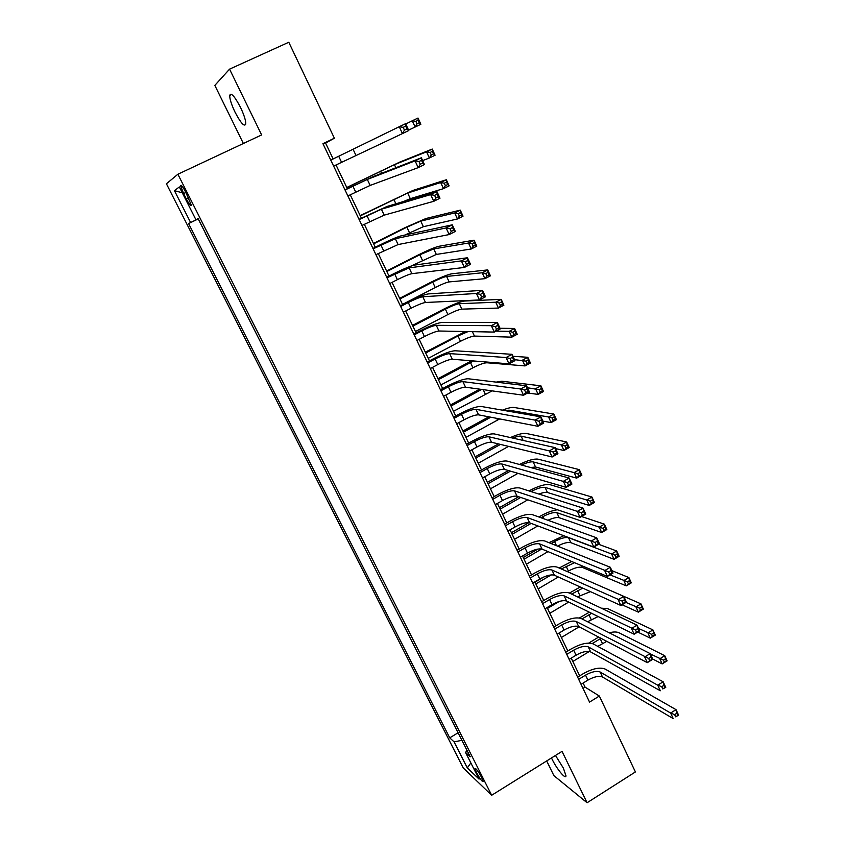 <?xml version="1.0" encoding="UTF-8"?>
<svg xmlns="http://www.w3.org/2000/svg" width="845" height="845" viewBox="0 0 845 845"><rect width="100%" height="100%" fill="white"/><g stroke="black" fill="none" stroke-linecap="round" stroke-linejoin="round"><path stroke-width="1.27" d="M551.5 757.944L552.123 759.243C556.813 769.098 566.034 780.167 565.96 775.742L563.404 768.168L555.482 755.451M240.476 107.326C234.614 96.224 231.034 92.242 229.724 95.379C229.66 98.971 231.435 104.569 235.047 112.174C240.857 123.19 244.427 127.141 245.768 124.025C245.842 120.518 244.078 114.952 240.476 107.326M481.608 777.411C477.953 770.809 475.746 767.894 474.996 768.665L476.548 772.636C480.182 779.196 482.379 782.111 483.15 781.371L481.608 777.411M546.683 760.944L553.876 775.604L587.085 802.75L635.408 771.939L599.348 696.037L585.067 687.133L583.113 683.045M166.412 183.787L463.229 767.925L491.674 795.261L177.883 174.239L166.412 183.787M177.883 174.239L261.623 134.925L229.565 69.142L214.831 85.387L243.371 143.492M333.162 158.966L325.578 143.058L334.377 138.21L322.927 143.671L589.546 702.089L599.348 696.037M183.576 193.547L186.301 198.924C189.322 204.564 191.002 206.666 191.35 205.219L185.678 192.069C182.647 186.407 180.967 184.305 180.629 185.763L183.576 193.547L185.879 192.459M198.205 218.813L188.583 223.555L449.73 737.854L458.096 732.773M190.6 222.51L174.429 190.643L179.33 186.946L195.913 219.721L198.142 218.675M466.968 750.307L465.563 752.472L470.232 756.782L198.089 218.58L195.913 219.721M465.563 752.472L479.052 779.101L467.296 767.904L454.082 741.868L449.73 737.854M229.565 69.142L288.789 42.25L334.377 138.21M587.085 802.75L562.041 751.363L491.674 795.261M579.691 675.863L571.231 658.128M567.819 650.988L559.221 632.958M555.841 625.87L547.106 607.544M543.747 600.51L534.874 581.899M531.537 574.917L522.516 555.989M519.21 549.07L510.042 529.836M506.768 522.971L497.441 503.419M494.198 496.606L484.724 476.749M481.502 470L471.869 449.804M468.679 443.118L458.898 422.606M455.74 415.972L445.79 395.122M442.664 388.563L432.555 367.364M429.45 360.868L419.183 339.331M416.12 332.898L405.674 311.002M402.642 304.644L392.027 282.399M389.027 276.104L378.243 253.489M375.275 247.268L364.311 224.284M361.385 218.137L350.242 194.783M347.348 188.71L336.025 164.965M323.181 144.199L325.578 143.058M583.008 688.4L585.067 687.133M188.583 223.555L198.258 218.918M205.134 232.871L212.856 247.786M452.434 721.577L445.906 708.659M440.182 697.336L433.601 684.323M427.813 672.884L421.18 659.765M415.328 648.189L408.642 634.975M402.727 623.272L395.988 609.942M389.999 598.112L383.207 584.677M377.155 572.709L370.311 559.158M364.195 547.064L357.287 533.406M351.097 521.164L344.137 507.401M337.873 495.022L330.86 481.143M324.533 468.626L317.445 454.621M311.044 441.967L303.915 427.855M297.44 415.043L290.236 400.815M283.688 387.855L276.431 373.501M269.808 360.403L262.489 345.922M255.781 332.666L248.398 318.069M241.617 304.654L234.171 289.93M227.316 276.368L219.658 261.58M454.082 741.868L461.919 740.326M182.288 192.787L174.429 190.643M467.296 767.904L470.866 762.929M333.648 166.106L402.442 133.584L399.262 126.718L405.6 123.676L408.758 130.531L402.442 133.584L404.449 130.109L406.994 128.884L405.716 126.137L403.181 127.352L404.449 130.109M330.786 160.106L399.262 126.718L403.181 127.352M408.758 130.531L406.994 128.884M405.716 126.137L405.6 123.676M408.568 130.119L415.138 127.025L412.265 120.793L418.011 118.036L420.863 124.268L415.138 127.025L416.997 123.856L419.289 122.747L418.148 120.243L415.846 121.353L416.997 123.856M405.737 123.983L412.265 120.793L415.846 121.353M420.863 124.268L419.289 122.747M418.148 120.243L418.011 118.036M347.887 195.934L370.152 185.425L418.201 167.637L415.064 160.856L421.338 157.793L372.941 176.711L344.992 189.861M345.045 189.988L367.321 179.446L415.064 160.856L418.983 161.553L420.24 164.268L422.753 163.043L421.507 160.318L418.983 161.553M421.507 160.318L421.338 157.793L424.465 164.564L418.201 167.637L420.24 164.268M424.465 164.564L422.753 163.043M361.977 225.446L384.2 215.148L433.781 201.3L430.675 194.603L436.907 191.509L386.968 206.476L359.041 219.299M359.167 219.563L381.401 209.222L430.675 194.603L434.605 195.353L435.851 198.036L438.344 196.79L437.108 194.107L434.605 195.353M437.108 194.107L436.907 191.509L439.991 198.205L433.781 201.3L435.851 198.036M439.991 198.205L438.344 196.79M375.919 254.662L398.101 244.564L449.181 234.561L446.107 227.939L452.276 224.823L400.857 235.924C396.675 237.118 389.46 240.244 379.215 245.293L372.951 248.441M373.141 248.842L395.333 238.702L446.107 227.939L450.047 228.752L451.272 231.403L453.744 230.157L452.519 227.506L450.047 228.752M452.519 227.506L452.276 224.823L455.339 231.445L449.181 234.561L451.272 231.403M455.339 231.445L453.744 230.157M422.637 160.592L429.387 158.004L426.556 151.836L432.249 149.058L399.727 162.103L346.767 187.484M346.82 187.611L394.435 164.68L426.556 151.836L430.137 152.449L431.277 154.931L433.548 153.811L432.418 151.339L430.137 152.449M432.418 151.339L432.249 149.058L435.08 155.226L429.387 158.004L431.277 154.931M435.08 155.226L433.548 153.811M403.509 201.511L410.3 198.67L443.498 188.657L440.689 182.552L446.329 179.753L412.93 190.442L360.181 215.612M360.297 215.855L407.67 193.04L440.689 182.552L444.28 183.217L445.399 185.668L447.66 184.537L446.54 182.097L444.28 183.217M446.54 182.097L446.329 179.753L449.128 185.858L443.498 188.657L445.399 185.668M449.128 185.858L447.66 184.537M404.734 235.09L423.377 226.692L457.451 218.982L454.673 212.951L460.271 210.13L425.986 218.496L405.188 227.558L373.458 243.455M373.638 243.825L406.878 227.168L420.768 221.115L454.673 212.951L458.265 213.658L459.374 216.077L461.623 214.947L460.504 212.528L458.265 213.658M460.504 212.528L460.271 210.13L463.039 216.162L457.451 218.982L459.374 216.077M463.039 216.162L461.623 214.947M389.725 283.571L397.393 279.653C404.195 276.262 409.022 274.266 411.864 273.674L464.391 267.442L461.37 260.894L467.475 257.757L414.599 265.077C410.332 266.038 403.107 269.048 392.936 274.118L386.725 277.276M386.978 277.815L409.128 267.876L461.37 260.894L465.31 261.76L466.524 264.39L468.964 263.133L467.76 260.503L465.31 261.76M467.76 260.503L467.475 257.757L470.496 264.305L464.391 267.442L466.524 264.39M470.496 264.305L468.964 263.133M410.754 266.186L436.326 254.44L471.256 248.99L468.51 243.022L474.066 240.181L438.925 246.286C434.689 247.331 427.75 250.247 418.106 255.042L386.609 271.034M386.841 271.52L419.838 254.757L433.749 248.916L468.51 243.022L472.101 243.772L473.2 246.17L475.429 245.029L474.33 242.642L472.101 243.772M474.33 242.642L474.066 240.181L476.802 246.148L471.256 248.99L473.2 246.17M476.802 246.148L475.429 245.029M403.392 312.185L410.997 308.256C417.757 304.855 422.584 302.933 425.489 302.489L479.442 299.943L476.443 293.479L482.506 290.31L428.214 293.933C423.852 294.673 416.627 297.567 406.519 302.647L400.35 305.827M400.667 306.492L408.283 302.552C415.053 299.162 419.891 297.218 422.775 296.743L476.443 293.479L480.393 294.398L481.587 296.996L484.016 295.718L482.822 293.13L480.393 294.398M482.822 293.13L482.506 290.31L485.484 296.785L479.442 299.943L481.587 296.996M485.484 296.785L484.016 295.718M402.526 304.401L435.228 287.522C441.639 284.311 446.276 282.441 449.149 281.913L484.914 278.681L482.199 272.777L487.713 269.914L451.737 273.791C447.428 274.636 440.477 277.456 430.897 282.262L399.632 298.338M399.928 298.95L432.682 282.093C439.094 278.882 443.741 276.991 446.593 276.442L482.199 272.777L485.801 273.579L486.889 275.945L489.097 274.805L488.009 272.428L485.801 273.579M488.009 272.428L487.713 269.914L490.417 275.829L484.914 278.681L486.889 275.945M490.417 275.829L489.097 274.805M416.912 340.514L424.465 336.553C431.182 333.152 436.02 331.303 438.967 331.008L494.304 332.074L491.346 325.674L497.356 322.494L441.671 322.505C437.235 323.012 429.999 325.8 419.965 330.881L413.849 334.081M414.219 334.873L421.782 330.923C428.51 327.511 433.337 325.652 436.284 325.325L491.346 325.674L495.297 326.656L496.49 329.223L498.888 327.945L497.705 325.378L495.297 326.656M497.705 325.378L497.356 322.494L500.303 328.895L494.304 332.074L496.49 329.223M500.303 328.895L498.888 327.945M415.455 331.515L447.913 314.541C454.293 311.319 458.93 309.513 461.856 309.133L498.434 308.066L495.74 302.214L501.212 299.341L464.423 301.042C460.039 301.686 453.089 304.411 443.572 309.217L412.529 325.388M412.878 326.107L445.389 309.164C451.769 305.943 456.416 304.126 459.321 303.704L495.74 302.214L499.353 303.07L500.43 305.415L502.617 304.263L501.539 301.908L499.353 303.07M501.539 301.908L501.212 299.341L503.895 305.193L498.434 308.066L500.43 305.415M503.895 305.193L502.617 304.263M430.306 368.557L437.794 364.575C444.47 361.174 449.308 359.389 452.307 359.241L509.007 363.836L506.081 357.519L512.038 354.308L455.001 350.77C450.491 351.066 443.245 353.759 433.274 358.84L427.2 362.061M427.633 362.97L435.143 358.998C441.819 355.587 446.656 353.791 449.656 353.611L506.081 357.519L510.042 358.544L511.214 361.079L513.602 359.79L512.429 357.255L510.042 358.544M512.429 357.255L512.038 354.308L514.954 360.635L509.007 363.836L511.214 361.079M514.954 360.635L513.602 359.79M465.437 331.515L425.31 352.175M425.711 353.009L457.979 335.972L468.077 331.567M428.257 358.354L460.483 341.296C466.82 338.074 471.468 336.331 474.425 336.078L511.816 337.144L509.155 331.356L514.573 328.462L500.029 328.293M496.089 331.124L509.155 331.356L512.757 332.243L513.823 334.567L515.999 333.405L514.932 331.092L512.757 332.243M514.932 331.092L514.573 328.462L517.235 334.25L511.816 337.144L513.823 334.567M517.235 334.25L515.999 333.405M443.562 396.326L450.987 392.323C457.62 388.911 462.468 387.2 465.521 387.19L523.541 395.238L520.647 388.985L526.551 385.774L468.204 378.761C463.609 378.845 456.363 381.433 446.456 386.524L440.425 389.756M440.921 390.791L448.368 386.799C455.001 383.387 459.849 381.655 462.891 381.623L520.647 388.985L524.608 390.073L525.77 392.576L528.136 391.288L526.974 388.774L524.608 390.073M526.974 388.774L526.551 385.774L529.445 392.017L523.541 395.238L525.77 392.576M529.445 392.017L528.136 391.288M471.594 360.804L437.963 378.708M438.418 379.648L473.57 360.963M440.942 384.95L472.936 367.807C479.231 364.575 483.879 362.896 486.889 362.769L525.051 365.917L522.421 360.192L527.798 357.287L512.957 356.305M514.489 359.621L526.034 361.132L527.09 363.424L529.245 362.262L528.188 359.959L526.034 361.132M528.188 359.959L527.798 357.287L530.428 363.012L525.051 365.917L527.09 363.424M530.428 363.012L529.245 362.262M456.68 423.81L464.063 419.785C470.644 416.374 475.492 414.726 478.597 414.853L537.916 426.292L535.054 420.113L540.906 416.87L481.27 406.477C476.601 406.339 469.345 408.832 459.5 413.923L453.522 417.176M454.071 418.338L461.454 414.314C468.056 410.902 472.894 409.244 475.988 409.339L535.054 420.113L539.015 421.243L540.166 423.715L542.511 422.416L541.37 419.944L539.015 421.243M541.37 419.944L540.906 416.87L543.757 423.049L537.916 426.292L540.166 423.715M543.757 423.049L542.511 422.416M479.749 389.165L450.491 404.987M450.998 406.044L481.692 389.429M453.501 411.283L492.149 390.886M527.65 392.999L538.159 394.404L535.55 388.732L540.895 385.806L501.761 381.232L496.142 382.12M527.46 387.728L539.163 389.714L540.208 391.985L542.353 390.812L541.307 388.542L539.163 389.714M541.307 388.542L540.895 385.806L543.493 391.478L538.159 394.404L540.208 391.985M543.493 391.478L542.353 390.812M469.672 451.019L476.992 446.984C483.541 443.562 488.389 441.977 491.547 442.241L552.123 456.997L549.292 450.881L555.102 447.628L494.198 433.907C489.456 433.57 482.199 435.957 472.418 441.058L466.482 444.333M467.084 445.6L474.415 441.565C480.974 438.143 485.822 436.548 488.97 436.791L549.292 450.881L553.264 452.064L554.394 454.515L556.718 453.205L555.587 450.755L553.264 452.064M555.587 450.755L555.102 447.628L557.922 453.733L552.123 456.997L554.394 454.515M557.922 453.733L556.718 453.205M488.822 416.828L462.912 431.013M463.461 432.175L490.797 417.208M465.944 437.372L499.68 418.919M505.225 410.649L509.017 410.174L548.553 416.976L553.845 414.039L513.971 407.459C511.647 407.184 507.782 408.082 502.384 410.152M542.86 421.095L551.13 422.595L548.553 416.976L552.165 418L553.2 420.25L555.323 419.067L554.288 416.817L552.165 418M554.288 416.817L553.845 414.039L556.422 419.648L551.13 422.595L553.2 420.25M556.422 419.648L555.323 419.067M482.537 477.964L489.804 473.908C496.311 470.475 501.159 468.964 504.37 469.366L566.182 487.354L563.383 481.312L569.139 478.038L507 461.064C502.194 460.525 494.927 462.817 485.21 467.929L479.316 471.214M479.981 472.598L487.259 468.542C493.765 465.12 498.613 463.588 501.814 463.968L567.354 482.537L568.474 484.956L570.776 483.646L569.657 481.227L567.354 482.537M569.657 481.227L569.139 478.038L571.928 484.079L566.182 487.354L568.474 484.956M571.928 484.079L570.776 483.646M498.444 443.921L475.207 456.796M475.809 458.064L500.441 444.417M478.27 463.218L508.553 446.382M512.683 438.069C516.622 436.527 519.443 435.893 521.143 436.157L561.418 444.935L566.678 441.988L526.065 433.432C522.833 433.02 517.626 434.404 510.433 437.562M555.545 448.589L563.974 450.501L561.418 444.935L565.041 446.002L566.055 448.23L568.167 447.047L567.143 444.819L565.041 446.002M567.143 444.819L566.678 441.988L569.224 447.544L563.974 450.501L566.055 448.23M569.224 447.544L568.167 447.047M495.276 504.645L502.49 500.567C508.954 497.135 513.802 495.688 517.055 496.216L580.071 517.383L577.304 511.405L583.018 508.109L519.686 487.956C514.795 487.227 507.528 489.413 497.874 494.536L492.022 497.832M492.741 499.332L499.965 495.254C506.43 491.822 511.288 490.364 514.531 490.871L581.286 512.672L582.385 515.07L584.677 513.749L583.568 511.352L581.286 512.672M583.568 511.352L583.018 508.109L585.775 514.087L580.071 517.383L582.385 515.07M585.775 514.087L584.677 513.749M508.426 470.549L487.385 482.337M488.04 483.71L510.464 471.14M490.48 488.811L518.006 473.337M521.523 465.025C526.815 462.574 530.692 461.528 533.153 461.909L574.146 472.619L579.364 469.651L538.043 459.162C533.987 458.624 527.776 460.388 519.411 464.454M530.66 467.528L535.55 467.021L576.681 478.122L574.146 472.619L577.769 473.718L578.783 475.925L580.874 474.732L579.86 472.524L577.769 473.718M579.86 472.524L579.364 469.651L581.888 475.143L576.681 478.122L578.783 475.925M581.888 475.143L580.874 474.732M507.887 531.061L515.049 526.963C521.471 523.53 526.329 522.147 529.625 522.812L593.824 547.074L591.077 541.159L596.739 537.853L532.234 514.584C527.28 513.654 520.013 515.756 510.422 520.879L504.613 524.196M505.384 525.801L512.545 521.703C518.978 518.281 523.837 516.876 527.122 517.51L595.06 542.479L596.158 544.845L598.418 543.525L597.33 541.149L595.06 542.479M597.33 541.149L596.739 537.853L599.475 543.757L593.824 547.074L596.158 544.845M599.475 543.757L598.418 543.525M518.661 496.754L499.458 507.644M500.166 509.123L520.731 497.451M502.574 514.172L527.798 499.828M531.072 491.579C537.188 488.336 541.846 486.942 545.057 487.407L586.757 500.018L591.933 497.029L549.915 484.65C545.078 483.974 538.096 486.065 528.97 490.913M538.846 494.05C542.796 492.572 545.648 492.043 547.433 492.477L589.261 505.458L586.757 500.018L590.38 501.148L591.384 503.335L593.454 502.141L592.461 499.955L590.38 501.148M592.461 499.955L591.933 497.029L594.436 502.479L589.261 505.458L591.384 503.335M594.436 502.479L593.454 502.141M520.383 557.225L527.491 553.116C533.871 549.672 538.73 548.352 542.067 549.134L607.407 576.438L604.703 570.597L610.322 567.27L544.666 540.948C539.649 539.839 532.371 541.846 522.844 546.968L517.077 550.296M517.89 552.017L525.009 547.898C531.399 544.465 536.258 543.134 539.596 543.895L608.685 571.959L609.763 574.304L612.012 572.963L610.935 570.618L608.685 571.959M610.935 570.618L610.322 567.27L613.016 573.111L607.407 576.438L609.763 574.304M613.016 573.111L612.012 572.963M557.373 509.757C552.239 510.538 546.683 512.588 540.716 515.915L538.867 516.971M528.981 522.643L511.415 532.72M512.165 534.283L531.167 523.393M541.001 517.742L542.86 516.675C548.933 513.433 553.602 512.091 556.855 512.672L599.232 527.143L604.376 524.143L581.54 516.527M514.552 539.29L537.832 525.907M547.94 520.245C553.01 517.964 556.77 517.119 559.2 517.7L601.714 532.53L599.232 527.143L602.865 528.315L603.858 530.48L605.918 529.276L604.925 527.111L602.865 528.315M604.925 527.111L604.376 524.143L606.847 529.53L601.714 532.53L603.858 530.48M606.847 529.53L605.918 529.276M532.751 583.135L539.807 579.005C546.145 575.561 551.014 574.304 554.394 575.213L620.853 605.485L618.181 599.707L623.747 596.369L556.982 567.058C551.891 565.759 544.613 567.682 535.138 572.815L529.424 576.153M530.29 577.969L537.357 573.839C543.705 570.407 548.563 569.129 551.943 570.016L622.163 601.112L623.23 603.436L625.458 602.094L624.392 599.77L622.163 601.112M624.392 599.77L623.747 596.369L626.42 602.147L620.853 605.485L623.23 603.436M626.42 602.147L625.458 602.094M563.816 535.73L548.944 542.67M537.885 549.07L523.266 557.552M524.058 559.221L541.677 549.007M551.109 543.536L554.542 541.539C560.573 538.286 565.242 537.008 568.537 537.705L611.59 553.993L616.692 550.982L598.587 544.275M526.424 564.185L548.025 551.627M557.531 546.102C563.34 543.113 567.787 541.972 570.861 542.68L614.051 559.327L611.59 553.993L615.223 555.207L616.206 557.341L618.244 556.137L617.262 554.003L615.223 555.207M617.262 554.003L616.692 550.982L619.142 556.316L614.051 559.327L616.206 557.341M619.142 556.316L618.244 556.137M545.004 608.791L552.007 604.65C558.302 601.207 563.171 600.003 566.604 601.027L634.151 634.225L631.511 628.5L637.035 625.142L569.171 592.926C564.016 591.437 556.739 593.264 547.328 598.408L541.645 601.756M542.564 603.679L549.577 599.538C555.883 596.095 560.753 594.88 564.164 595.883L635.493 629.947L636.549 632.24L638.757 630.898L637.7 628.606L635.493 629.947M637.7 628.606L637.035 625.142L639.665 630.866L634.151 634.225L636.549 632.24M639.665 630.866L638.757 630.898M571.695 561.513L559.147 568.009M543.895 576.955L535.001 582.163M535.836 583.927L551.236 574.906M561.333 568.97L574.526 562.696M538.18 588.849L558.334 576.998M567.428 571.653L568.41 571.072C574.399 567.819 579.068 566.604 582.416 567.428L626.261 585.86L623.821 580.578L628.891 577.557L611.886 570.66M610.048 574.875L627.455 581.825L628.427 583.948L630.454 582.733L629.483 580.621L627.455 581.825M629.483 580.621L628.891 577.557L631.31 582.839L626.261 585.86L628.427 583.948M631.31 582.839L630.454 582.733M557.14 634.204L564.09 630.043C570.354 626.599 575.213 625.448 578.688 626.599L647.312 662.649L644.693 656.987L650.175 653.618L581.244 618.529C576.036 616.871 568.748 618.614 559.39 623.747L553.75 627.117M554.721 629.145L561.682 624.983C567.946 621.54 572.815 620.378 576.279 621.508L648.675 658.477L649.72 660.748L651.918 659.396L650.872 657.125L648.675 658.477M650.872 657.125L650.175 653.618L652.784 659.28L647.312 662.649L649.72 660.748M652.784 659.28L651.918 659.396M580.272 587L569.424 593.042M547.518 608.411L559.242 601.46M571.653 594.098L582.744 588.131M549.841 613.28L568.706 602.062M577.462 596.866L590.454 591.637M622.078 604.756L638.345 612.139L635.936 606.9L640.964 603.869L595.672 584.043M625.944 602.432L639.57 608.189L640.531 610.28L642.549 609.065L641.587 606.974L639.57 608.189M641.587 606.974L640.964 603.869L643.362 609.097L638.345 612.139L640.531 610.28M643.362 609.097L642.549 609.065M569.15 659.375L576.058 655.202C582.279 651.748 587.148 650.661 590.655 651.928L660.325 690.766L657.737 685.168L663.167 681.788L593.201 643.901C587.93 642.063 580.642 643.71 571.347 648.854L565.749 652.234M566.763 654.368L573.67 650.185C579.902 646.742 584.772 645.643 588.268 646.879L657.737 685.168L661.719 686.7L662.755 688.939L664.93 687.587L663.895 685.337L661.719 686.7M663.895 685.337L663.167 681.788L665.754 687.386L662.755 688.939M665.754 687.386L664.93 687.587M589.303 612.181L579.438 617.97M582.015 618.92L591.648 613.333M561.386 637.489L579.131 626.832M587.581 621.762L598.176 616.544M637.732 632.049L650.312 638.144L647.925 632.968L652.921 629.916L607.629 608.601L601.291 608.178M638.566 628.479L651.558 634.289L652.52 636.359L654.516 635.144L653.565 633.063L651.558 634.289M653.565 633.063L652.921 629.916L655.297 635.102L650.312 638.144L652.52 636.359M655.297 635.102L654.516 635.144M581.054 684.313L587.909 680.109C594.098 676.665 598.968 675.63 602.517 677.014L673.201 718.588L670.634 713.043L676.032 709.652L605.052 669.018C599.718 667.011 592.429 668.585 583.187 673.729L577.621 677.12M578.688 679.338L585.543 675.144C591.743 671.701 596.612 670.655 600.151 672.018L670.634 713.043L674.627 714.616L675.651 716.835L677.806 715.472L676.782 713.254L674.627 714.616M676.782 713.254L676.032 709.652L678.588 715.187L675.651 716.835M678.588 715.187L677.806 715.472M598.64 637.077L588.722 643.077M592.313 643.52L600.953 638.302M572.826 661.477L589.314 651.474M597.742 646.351L606.794 641.366M652.657 659.005L662.163 663.906L659.808 658.773L664.761 655.72L618.857 632.715C616.713 631.733 613.491 631.743 609.213 632.768M650.323 653.945L663.441 660.135L664.381 662.184L666.367 660.959L665.427 658.899L663.441 660.135M665.427 658.899L664.761 655.72L667.117 660.843L662.163 663.906L664.381 662.184M667.117 660.843L666.367 660.959M188.593 197.825L186.301 198.924M338.708 156.293L341.56 162.293M353.104 149.343L355.956 155.395M352.914 186.153L355.734 192.09M367.321 179.446L370.152 185.425M366.973 215.707L369.761 221.58M381.401 209.222L384.2 215.148M380.884 244.955L383.651 250.764M395.333 238.702L398.101 244.564M380.567 171.155L381.591 173.32M394.435 164.68L395.861 167.743M393.791 199.293L395.904 203.793M407.67 193.04L410.3 198.67M406.878 227.168L409.476 232.702M420.768 221.115L423.377 226.692M394.657 273.907L397.393 279.653M409.128 267.876L411.864 273.674M419.838 254.757L422.416 260.249M433.749 248.916L436.326 254.44M408.283 302.552L410.997 308.256M422.775 296.743L425.489 302.489M432.682 282.093L435.228 287.522M446.593 276.442L449.149 281.913M421.782 330.923L424.465 336.553M436.284 325.325L438.967 331.008M445.389 309.164L447.913 314.541M459.321 303.704L461.856 309.133M435.143 358.998L437.794 364.575M449.656 353.611L452.307 359.241M457.979 335.972L460.483 341.296M472.366 331.652L474.425 336.078M448.368 386.799L450.987 392.323M462.891 381.623L465.521 387.19M470.454 362.526L472.936 367.807M486.53 362.019L486.889 362.769M461.454 414.314L464.063 419.785M475.988 409.339L478.597 414.853M483.192 389.64L485.262 394.055M474.415 441.565L476.992 446.984M488.97 436.791L491.547 442.241M496.67 418.338L497.483 420.06M509.017 410.174L509.588 411.409M487.259 468.542L489.804 473.908M501.814 463.968L504.37 469.366M521.143 436.157L523.129 440.425M499.965 495.254L502.49 500.567M514.531 490.871L517.055 496.216M533.153 461.909L535.55 467.021M512.545 521.703L515.049 526.963M527.122 517.51L529.625 522.812M545.057 487.407L547.433 492.477M525.009 547.898L527.491 553.116M539.596 543.895L542.067 549.134M542.86 516.675L543.842 518.767M556.855 512.672L559.2 517.7M537.357 573.839L539.807 579.005M551.943 570.016L554.394 575.213M554.542 541.539L556.485 545.69M568.537 537.705L570.861 542.68M549.577 599.538L552.007 604.65M564.164 595.883L566.604 601.027M566.108 566.182L568.41 571.072M581.582 565.643L582.416 567.428M561.682 624.983L564.09 630.043M576.279 621.508L578.688 626.599M577.568 590.592L579.85 595.44M573.67 650.185L576.058 655.202M588.268 646.879L590.655 651.928M588.933 614.78L591.194 619.586M585.543 675.144L587.909 680.109M600.151 672.018L602.517 677.014M600.193 638.746L602.432 643.51M231.752 94.45L229.724 95.379M181.39 185.404L180.629 185.763"/></g></svg>
